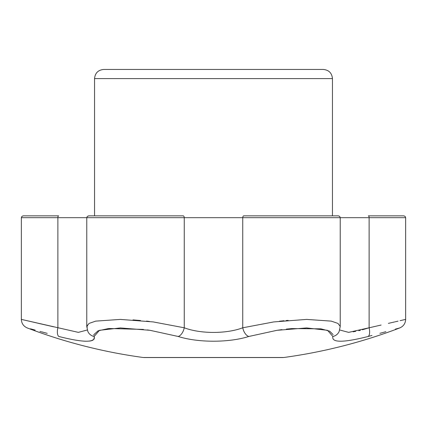 <?xml version="1.0" encoding="UTF-8"?>
<svg xmlns="http://www.w3.org/2000/svg" width="427" height="427" viewBox="0 0 427 427"><rect width="100%" height="100%" fill="white"/><g stroke="black" fill="none" stroke-linecap="round" stroke-linejoin="round"><path stroke-width="0.64" d="M178.235 336.487A9.148 5.241 -73.1 0 0 184.25 327.787L184.25 217.679L86.772 217.679L86.772 326.447L87.839 331.453A9.148 8.834 -23.6 0 0 94.132 336.487L99.47 330.311L120.393 327.936L150.048 330.317L178.235 336.487C198.043 342.79 228.979 342.785 248.765 336.487L276.99 330.311L306.65 327.936L327.552 330.317L332.868 336.487C331.432 342.79 343.191 342.79 368.133 336.487L371.976 335.451M379.902 333.322L384.385 332.11M384.46 332.089L385.864 331.71M395.295 329.153L399.763 327.936A522.696 522.696 0 0 1 283.779 357.5L143.958 357.554L283.042 357.554M94.036 336.246L94.132 336.487C95.579 342.79 83.82 342.79 58.867 336.487L60.303 336.866M30.445 328.811L35.163 330.092M39.951 331.389L40.88 331.64M41.478 331.8L47.216 333.354M84.05 341.173L86.051 341.242M89.376 341.104L90.428 340.954M90.764 340.895L91.586 340.698M92.296 340.463L93.081 340.095M93.977 339.358L94.468 337.693M93.833 335.259L93.86 334.709M93.871 334.619L98.071 330.834L108.741 328.496L143.397 329.42M147.224 329.911L149.45 330.231M277.683 330.21L282.012 329.617M286.298 329.11L291.668 328.598M291.78 328.587L320.96 328.838L329.655 331.155L333.124 334.592M288.14 320.362L286.047 320.549M284.03 320.741L279.893 321.179M279.808 321.184L279.397 321.232M368.133 336.487A9.148 3.592 -105 0 0 369.125 327.787L362.352 329.772M360.388 330.279L358.787 330.663M355.675 331.341L353.118 331.811M94.548 78.6C95.093 73.038 98.141 69.991 103.702 69.446L323.298 69.446C328.859 69.991 331.907 73.038 332.452 78.6L94.548 78.6L94.548 215.848L183.167 215.848A1.831 1.078 90 0 1 184.25 217.679L340.228 217.679L340.228 326.447L337.949 323.415L331.235 321.115L306.613 319.407L273.728 321.931L242.749 327.787L242.749 217.679A1.831 1.078 90 0 1 243.833 215.848L338.397 215.848L339.7 216.393L340.228 217.679L405.65 217.679L405.65 319.385L400.126 320.666M337.757 215.848L338.056 215.848M339.7 329.986L348.645 332.366L369.125 327.787L369.125 217.679A1.831 0.742 -90 0 0 368.384 215.848L403.819 215.848L405.122 216.393L405.65 217.679M88.944 215.848L87.3 216.393L86.772 217.679L21.35 217.679L21.878 216.393L23.181 215.848L58.616 215.848A1.831 0.742 90 0 0 57.875 217.679L57.875 327.787A9.148 3.592 105 0 0 58.867 336.487M88.602 215.848L183.167 215.848M86.772 326.447L89.046 323.42L95.728 321.125L120.339 319.407L153.234 321.926L184.25 327.787C200.514 333.973 226.502 333.967 242.749 327.787A9.148 5.241 -106.9 0 0 248.765 336.487M53.583 326.804L21.35 319.385L78.355 332.366L87.3 329.986M45.433 324.942L38.467 323.34M38.339 323.308L28.988 321.152M27.814 320.885L25.716 320.399M25.118 320.261L21.35 319.385C21.558 323.442 23.522 326.292 27.237 327.936A522.696 522.696 0 0 0 143.221 357.5L283.779 357.5M332.868 336.487A9.148 8.834 23.6 0 0 339.161 331.453L340.228 326.447M149.45 321.451L146.541 321.115M140.478 320.501L139.656 320.431M139.634 320.426L134.051 319.988M134.03 319.988L133.363 319.946M133.341 319.94L132.968 319.919M369.125 327.787L372.061 327.114M397.996 321.157L395.194 321.803M394.633 321.937L392.424 322.444M391.975 322.545L391.276 322.711M391.244 322.716L390.865 322.801M390.833 322.812L388.351 323.383M381.081 325.054L380.025 325.294M379.806 325.342L375.237 326.388M375.077 326.425L374.249 326.618M374.084 326.655L373.246 326.847M373.145 326.868L372.232 327.077M339.588 217.679L338.75 217.679M87.124 327.787L87.124 325.182M21.35 217.679L21.35 319.385M405.65 319.385C405.442 323.442 403.478 326.292 399.763 327.936M332.452 78.6L332.452 215.848"/></g></svg>
